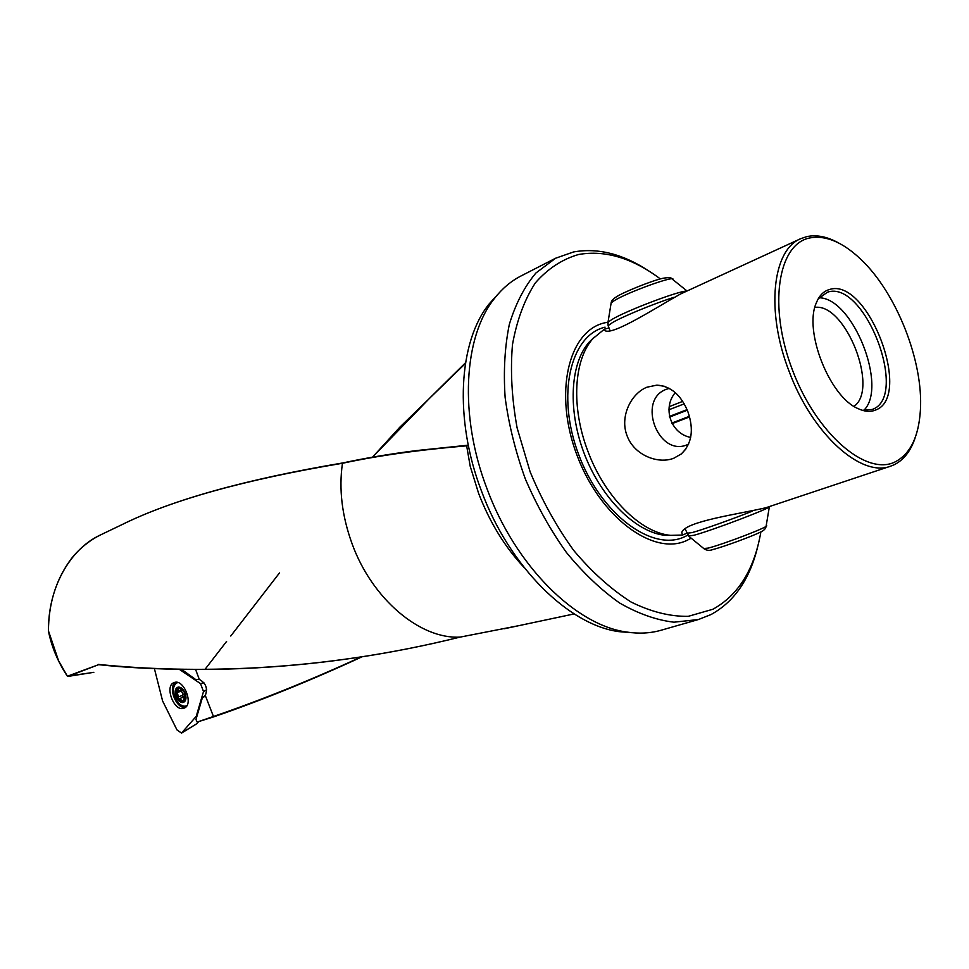 <?xml version="1.0" encoding="UTF-8"?>
<svg xmlns="http://www.w3.org/2000/svg" width="969" height="969" viewBox="0 0 969 969"><rect width="100%" height="100%" fill="white"/><g stroke="black" fill="none" stroke-linecap="round" stroke-linejoin="round"><path stroke-width="1.45" d="M204.035 696.868L202.424 697.547L205.295 695.5L213.604 716.878C261.339 700.478 310.734 680.468 361.837 656.861M915.487 436.789C911.054 450.718 903.823 460.105 893.781 464.926L890.668 466.15C861.32 477.874 812.301 434.185 789.129 371.406C765.595 311.219 772.378 249.941 800.733 238.677L806.729 236.642C816.649 234.498 827.369 236.666 838.924 243.134M687.857 411.607C694.095 429.63 691.914 443.729 681.316 453.928L673.855 458.204C658.036 464.526 634.101 455.127 627.064 435.747C619.506 416.573 631.122 393.45 646.953 387.2L656.897 385.129C670.657 386.025 680.977 394.855 687.857 411.607M670.742 535.36L665.388 535.36C636.5 532.587 602.294 499.435 584.973 455.503C567.568 411.607 569.845 364.029 589.031 342.251L592.943 338.593C573.684 359.862 570.959 407.343 587.917 451.3C604.91 497.339 640.957 532.986 670.742 535.36L682.43 535.045L681.788 532.381C685.216 521.334 739.553 513.958 765.825 507.756L890.668 466.15M691.188 538.207L686.827 540.448C653.421 556.448 600.15 517.313 577.064 455.418C553.469 393.705 568.209 331.18 604.438 322.883L608.035 322.12M686.646 533.362L682.43 535.045M592.943 338.593L604.45 329.133L609.004 327.97M853.98 406.338C879.489 389.017 845.319 302.607 814.868 307.415M688.584 444.19L687.033 444.844C658.193 456.968 636.79 400.088 666.139 389.368L669.252 388.363M819.047 297.786C852.853 297.737 888.307 387.43 863.621 410.505M809.599 237.986C777.792 244.224 768.029 306.47 792.509 370.134C816.528 433.955 866.201 476.336 895.005 461.959C910.303 454.073 918.769 436.777 920.405 410.069C923.481 361.255 896.41 292.771 860.787 259.268C842.594 242.044 825.527 234.946 809.599 237.986M875.261 410.166C913.731 397.314 867.497 276.262 829.27 289.574C823.48 291.245 819.144 295.739 816.249 303.043C803.616 331.023 829.634 396.805 857.977 408.579C864.421 411.643 870.186 412.164 875.261 410.166M818.236 298.815L827.417 292.202C864.675 279.145 909.685 397.024 872.148 409.487L862.313 410.311M497.884 294.285L489.309 303.757C458.591 341.439 453.855 419.117 481.496 491.089C509.331 566.695 568.633 625.017 618.949 631.643L631.679 632.684M757.806 546.213C749.97 578.99 734.332 601.785 710.895 614.612L698.455 619.518L661.112 630.238C650.417 633.302 638.959 633.908 626.737 632.054C575.731 625.332 515.411 565.872 487.032 488.8C458.834 415.422 463.582 336.34 494.711 298.137C502.354 288.423 511.135 281.022 521.043 275.947L555.612 258.226L573.575 251.952C597.946 247.604 623.103 253.987 649.048 271.126M195.617 669.531L199.299 679.402L195.69 679.548L181.651 669.385M698.455 619.518L673.964 622.195C656.376 620.099 638.244 613.704 619.579 602.984C600.986 589.855 583.277 573.018 566.429 552.475C550.513 530.14 536.826 505.673 525.38 479.061C515.532 451.82 508.786 424.616 505.128 397.435C503.371 370.921 504.776 346.527 509.367 324.227C515.665 303.648 524.508 286.582 535.905 273.016L555.612 258.226M760.883 531.884C754.403 569.348 738.402 595.148 712.893 609.259L688.269 616.332C670.1 616.635 651.047 611.863 631.11 602.04C611.112 589.309 591.998 572.134 573.769 550.513C556.594 526.736 542.034 500.488 530.116 471.782L517.107 427.886C511.777 398.429 510.239 370.667 512.48 344.589C516.865 320.23 524.483 299.675 535.336 282.912C547.727 268.752 562.129 259.28 578.541 254.508C605.116 249.857 632.382 257.996 660.349 278.927M459.803 637.154L460.021 637.105C420.389 639.346 372.314 599.375 352.183 544.033C341.972 516.041 338.726 489.127 342.457 463.279L342.965 462.94C365.386 458.083 389.986 453.952 416.755 450.549L468.269 445.171M468.39 445.728L466.186 445.873C419.056 449.87 377.813 455.672 342.457 463.279M342.784 462.94C245.254 479.437 171.646 500.004 121.949 524.653L100.243 535.058C69.514 549.278 47.735 588.91 48.523 631.085L58.576 660.773L67.394 676.229L98.596 664.673C144.575 669.603 197.579 670.645 257.584 667.798M121.949 524.653C171.489 500.077 244.987 479.619 342.457 463.267M98.487 664.673C191.281 673.927 318.111 672.377 460.021 637.105L460.033 637.093C318.062 672.353 191.172 673.818 98.184 664.395M459.597 637.214L518.681 625.683M432.925 394.928L465.508 362.878M361.086 656.982C310.068 680.432 260.758 700.296 213.156 716.576L197.325 722.014L213.628 716.866C261.351 700.478 310.807 680.468 361.97 656.837M196.852 721.723L195.992 719.434L202.424 697.547M199.299 679.402C205.973 683.145 207.972 688.511 205.295 695.5M690.667 437.407C670.814 433.761 662.178 407.864 675.272 392.639M800.733 238.677L680.202 294.152C654.911 308.36 613.498 335.104 605.201 330.768L604.45 329.133M93.823 672.329L92.212 672.583M98.596 664.673L67.891 676.423L92.261 672.571L67.442 676.168M252.255 481.096C279.024 474.774 309.159 468.742 342.663 462.988M431.29 396.515L372.508 457.162L399.846 427.172L465.411 363.496M92.237 672.571L93.763 672.341M431.641 396.188L465.532 362.745M154.386 668.574L162.598 700.962L176.939 729.863L181.518 733.085L196.235 716.345L203.502 691.563L200.559 683.654L179.338 669.349M175.631 682.273C167.383 686.791 176.479 709.744 185.539 707.273M183.807 708.254C173.984 712.154 164.04 685.434 174.238 682.551L174.323 682.515C183.795 678.651 193.921 704.39 184.352 708.036L183.807 708.254M197.046 715.873L196.235 716.345M198.742 721.566L196.574 723.843M178.042 687.687L176.007 691.454L177.981 694.955L178.03 698.649L183.044 701.847L184.158 698.213L185.576 698.431M183.044 697.232L182.547 693.114L180.573 689.989M185.636 696.578L184.074 694.313L184.28 691.927M177.908 682.576L177.206 682.782C173.681 684.708 172.639 688.826 174.117 695.148C176.564 702.246 180.198 705.941 185.018 706.207L186.908 705.602M175.607 695.33C177.218 699.993 179.604 702.404 182.753 702.573C185.66 701.798 186.605 699.049 185.588 694.288C183.953 689.601 181.554 687.191 178.405 687.045C175.522 687.845 174.59 690.606 175.607 695.33M178.708 687.578L177.884 691.067L176.007 691.454L176.394 695.112L178.03 698.649L179.459 698.685L183.613 701.738M185.236 694.325C183.444 689.431 180.973 687.239 177.836 687.76C175.68 688.935 175.062 691.442 175.946 695.294C177.739 700.199 180.222 702.38 183.371 701.847C185.503 700.684 186.121 698.177 185.236 694.325M183.141 690.158L182.584 690.57L179.531 687.639M185.66 697.401L184.013 696.832L179.459 698.685M669.422 416.44L687.069 409.633M668.937 409.754L684.211 403.855M672.086 423.635L689.577 416.912M589.031 342.251L594.3 337.103L589.031 342.251M687.772 535.191L684.477 536.826C652.21 552.136 600.986 514.369 578.784 454.861C556.085 395.522 570.196 335.286 605.08 327.171M524.059 567.446C504.885 547.061 489.733 522.352 478.601 493.33L470.207 466.271L466.561 445.304M100.073 535.142C85.538 542.422 74.504 553.808 69.138 561.754C55.475 581.424 48.571 604.535 48.45 631.085L48.462 631.17C51.623 646.977 57.934 661.984 67.394 676.229L67.794 676.423M203.902 682.745L200.559 683.654M206.7 689.758L203.502 691.563M197.058 723.516L182.451 732.455M182.39 695.342L177.836 697.196M181.179 691.03L176.624 692.871M179.822 688.014L178.587 688.511M183.383 700.369L182.075 700.902M669.434 416.525L687.094 409.705M610.991 303.891L611.148 302.885L614.382 300.572C627.973 292.069 676.628 274.602 672.825 279.569L687.057 291.003M607.854 323.331L608.023 322.168L612.214 319.298C626.967 310.419 679.729 290.482 686.912 291.063M608.484 326.626L608.12 325.645L612.626 322.483C623.273 316.257 654.717 303.333 673.891 297.35M669.276 406.605L682.697 401.372M686.755 533.277L692.217 532.575C703.567 529.413 733.642 518.706 752.525 511.063M688.523 536.002L694.022 535.251C712.433 530.322 772.039 507.635 769.87 506.412M703.76 548.527L708.182 548.103C723.758 544.227 772.596 525.355 766.188 525.695L769.338 506.932M664.395 386.292L656.897 385.129M685.761 449.18L681.316 453.928M667.278 388.944L668.125 388.666M618.949 631.643L626.737 632.054M504.219 628.76L574.157 613.922M489.309 303.757L494.711 298.137M279.472 572.945L230.755 636.027L279.496 572.933M204.883 669.518L226.589 641.417L204.98 669.385M342.82 462.94C365.289 458.107 389.429 454.049 415.265 450.742M197.325 722.014L213.604 716.878M196.768 723.758L182.015 732.843M177.811 682.551L177.206 682.782M183.25 690.291L182.584 690.57M180.828 689.88L177.884 691.067M185.648 697.607L184.158 698.213M669.555 417.082L687.312 410.226M671.783 423.078L689.407 416.307M671.941 278.866C671.553 277.534 668.562 277.328 662.953 278.273C652.512 280.404 623.031 292.359 616.672 296.684C613.062 298.9 611.221 300.971 611.148 302.885L608.023 322.168L608.12 325.645L609.949 330.465M766.079 526.324C765.789 528.747 763.79 530.721 760.108 532.26C751.629 536.511 723.201 546.952 713.014 549.496C709.78 550.78 706.849 550.586 704.221 548.902L689.007 536.414L685.216 529.207"/></g></svg>
